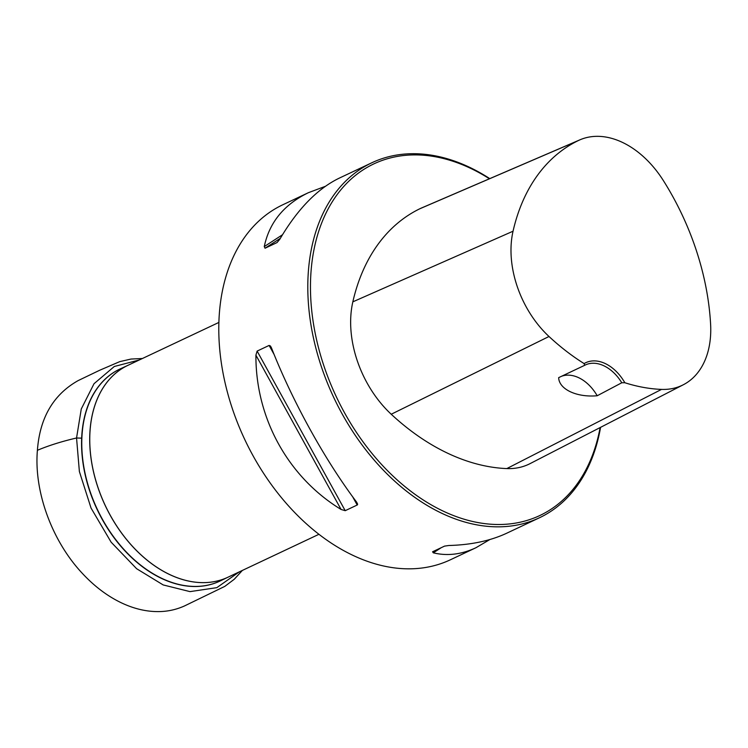 <?xml version="1.0" encoding="UTF-8"?>
<svg xmlns="http://www.w3.org/2000/svg" width="748" height="748" viewBox="0 0 748 748"><rect width="100%" height="100%" fill="white"/><g stroke="black" fill="none" stroke-linecap="round" stroke-linejoin="round"><path stroke-width="1.12" d="M489.772 178.622A196.294 134.621 64.7 0 0 371.859 162.755L339.302 178.118C317.367 188.739 297.536 209.113 279.808 239.248L277.031 242.576L265.044 248.233L264.268 246.578C269.336 222.418 284.062 204.447 308.438 192.675L282.856 204.746A196.294 134.621 64.7 0 0 244.848 439.712A196.294 134.621 64.7 0 0 450.361 559.803L475.943 547.732C461.451 554.502 447.239 556.203 433.307 552.828L432.578 551.762L444.564 546.115L448.847 545.498C471.203 544.899 490.529 540.785 506.807 533.174L539.364 517.812A196.294 134.621 64.7 0 0 600.569 427.351M371.859 162.755A196.294 134.621 64.7 0 0 333.86 397.721A196.294 134.621 64.7 0 0 539.364 517.812M489.903 539.523L475.943 547.732M308.438 192.675L325.343 186.327M345.211 510.688L341.079 509.463C288.12 477.177 255.601 418.254 255.91 355.16L257.125 351.093L269.112 345.436L270.458 346.006L271.449 347.829C292.262 400.956 324.791 459.88 356.618 502.132L357.628 504.152L357.348 504.937L345.211 510.688L257.125 351.093M621.775 382.77L624.832 382.733A39.261 26.928 64.7 0 0 584.113 363.593L584.665 365.314L558.672 377.637C558.962 389.128 576.418 397.609 597.203 395.757L621.775 382.77A37.391 25.638 -115.3 0 0 585.366 364.959A37.391 25.638 -115.3 0 0 584.665 365.314M584.113 363.593A218.855 150.096 -115.3 0 1 549.004 336.497A87.993 60.345 -115.3 0 1 513.044 231.216A218.855 150.096 -115.3 0 1 578.307 140.577A87.993 60.345 -115.3 0 1 580.018 139.792A87.993 60.345 -115.3 0 1 663.354 180.567A218.855 150.096 -115.3 0 1 710.6 324.108A87.993 60.345 -115.3 0 1 683.335 384.743A87.993 60.345 -115.3 0 1 661.513 389.399A218.855 150.096 -115.3 0 1 624.832 382.733M580.018 139.792L421.704 207.907A93.939 64.431 64.7 0 0 419.88 208.739A224.802 154.172 64.7 0 0 352.841 301.837A93.939 64.431 64.7 0 0 391.232 414.242A224.802 154.172 64.7 0 0 506.807 468.585A93.939 64.431 64.7 0 0 530.098 463.61L683.335 384.743M489.416 178.772A194.424 133.34 64.7 0 0 313.945 249.823A194.424 133.34 64.7 0 0 426.042 501.749A194.424 133.34 64.7 0 0 600.12 427.576M561.58 376.263A37.391 25.638 -115.3 0 1 597.203 395.757M218.93 322.407L127.964 365.323A117.156 80.345 64.7 0 0 90.115 429.969A117.156 80.345 64.7 0 0 133.415 547.33A117.156 80.345 64.7 0 0 227.934 577.232L318.9 534.315M128.132 365.239L120.381 368.829A117.221 80.391 64.7 0 0 82.13 433.69A117.221 80.391 64.7 0 0 125.655 551.332A117.221 80.391 64.7 0 0 220.408 580.85L228.103 577.147M228.028 577.185A117.156 80.345 -115.3 0 1 133.443 547.424A117.156 80.345 -115.3 0 1 90.069 429.988A117.156 80.345 -115.3 0 1 128.048 365.276M220.772 580.672A117.221 80.391 -115.3 0 1 125.758 551.744A117.221 80.391 -115.3 0 1 81.925 433.784A117.221 80.391 -115.3 0 1 120.755 368.652M549.004 336.497L391.232 414.242M661.513 389.399L506.807 468.585M578.307 140.577L419.88 208.739M513.044 231.216L352.841 301.837M441.264 547.667L433.307 552.828M265.044 248.233L280.35 238.303M264.268 246.578L282.473 234.769M341.079 509.463L255.91 355.16M357.198 505.031L352.626 496.737M274.123 354.515L269.112 345.436M239.323 571.855L216.817 587.657L190.001 591.621L163.186 584.936L136.613 568.704L111.143 542.197L91.05 508.07L79.382 471.539L76.548 437.991L81.27 408.978L94.033 383.696L114.304 366.492L139.352 359.947M242.389 570.406L234.255 579.27L224.793 586.385L184.504 605.945C176.771 609.414 168.721 611.284 160.343 611.565C147.104 611.986 133.696 608.872 120.138 602.224C106.553 595.501 93.939 585.871 82.308 573.333C52.005 541.085 33.828 491.436 37.4 450.296C48.76 445.518 61.813 441.423 76.548 437.991L81.672 438.16M37.4 450.296C39.803 417.767 53.389 394.533 78.157 380.592L99.774 370.213L119.764 361.63L131.031 359.049L142.41 358.507"/></g></svg>
